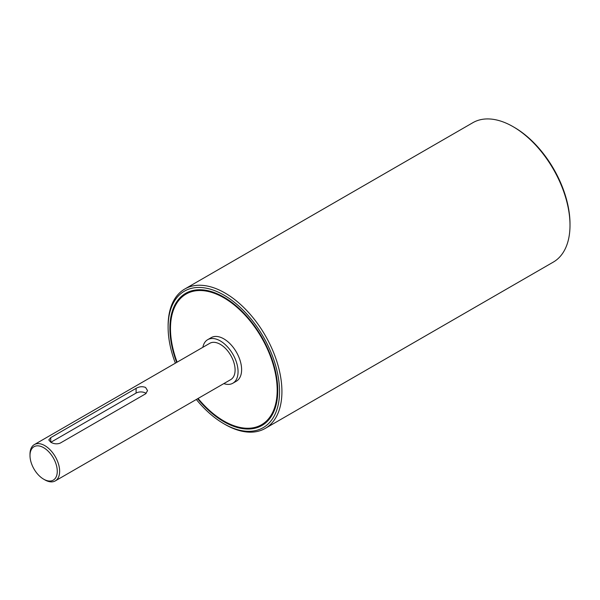 <?xml version="1.0" encoding="UTF-8"?>
<svg xmlns="http://www.w3.org/2000/svg" width="600" height="600" viewBox="0 0 600 600"><rect width="100%" height="100%" fill="white"/><g stroke="black" fill="none" stroke-linecap="round" stroke-linejoin="round"><path stroke-width="0.9" d="M198.067 398.46A75.442 43.56 -120 0 0 261.555 424.732A75.442 43.56 -120 0 0 277.178 390.195A75.442 43.56 -120 0 0 244.245 314.265A75.442 43.56 -120 0 0 186.105 294.053L186.705 293.715A75.442 43.56 60 0 1 224.13 297.278M277.77 390.188A75.442 43.56 60 0 1 262.147 424.388L261.555 424.732M197.632 398.715A76.282 44.04 -120 0 0 277.77 390.533A76.282 44.04 -120 0 0 223.83 297.105A76.282 44.04 -120 0 0 169.89 328.252A76.282 44.04 -120 0 0 176.678 362.415M175.373 363.173A78.795 45.495 60 0 1 168.113 327.225A78.795 45.495 60 0 1 223.83 295.05A78.795 45.495 60 0 1 279.548 391.56A78.795 45.495 60 0 1 223.83 423.728A78.795 45.495 60 0 1 196.327 399.472M570 225.24L570 223.868A78.795 45.495 -120 0 0 514.283 127.365L513.097 126.675A80.475 46.463 60 0 1 570 225.24A80.475 46.463 60 0 1 553.335 262.08L265.252 428.4A80.475 46.463 -120 0 0 277.59 363.915A80.475 46.463 -120 0 0 225.015 293.002A80.475 46.463 -120 0 0 184.778 289.013A80.475 46.463 -120 0 0 168.113 325.853L168.113 327.225M223.83 423.728L225.015 424.418A80.475 46.463 -120 0 0 265.252 428.4M184.778 289.013L472.86 122.692A80.475 46.463 60 0 1 513.097 126.675L514.283 127.365M145.59 387.45L147.555 390.638L145.59 393.832L60.233 443.107C57.068 444.308 53.91 444.007 50.745 442.207L48.78 439.912L50.745 437.632L136.102 388.35C139.26 386.543 142.425 386.243 145.59 387.45M146.153 393.442A6.705 3.87 0 0 0 136.102 393.067L50.865 442.275M43.635 479.168L44.82 479.857A20.955 12.098 -120 0 0 55.297 480.893A20.955 12.098 -120 0 0 59.64 471.3A20.955 12.098 -120 0 0 50.49 450.21A20.955 12.098 -120 0 0 34.343 444.592A20.955 12.098 -120 0 0 30 454.185L30 455.558A19.282 11.13 60 0 1 43.635 447.683A19.282 11.13 60 0 1 57.27 471.3A19.282 11.13 60 0 1 43.635 479.168A19.282 11.13 60 0 1 30 455.558M55.297 480.893L230.752 379.597A20.955 12.098 -120 0 0 235.095 369.998A20.955 12.098 -120 0 0 225.945 348.907A20.955 12.098 -120 0 0 209.798 343.298L34.343 444.592M186.105 294.053A75.442 43.56 -120 0 0 177.113 362.168M223.8 383.61A25.148 14.52 -120 0 0 232.845 383.228L236.407 381.173A25.148 14.52 -120 0 0 241.612 369.66A25.148 14.52 -120 0 0 230.632 344.347A25.148 14.52 -120 0 0 211.26 337.612L207.697 339.668A25.148 14.52 -120 0 0 202.845 347.31M232.845 383.228A25.148 14.52 -120 0 0 238.058 371.715A25.148 14.52 -120 0 0 227.077 346.403A25.148 14.52 -120 0 0 207.697 339.668M136.102 388.35L136.102 393.067M50.745 437.632L50.745 442.207"/></g></svg>
